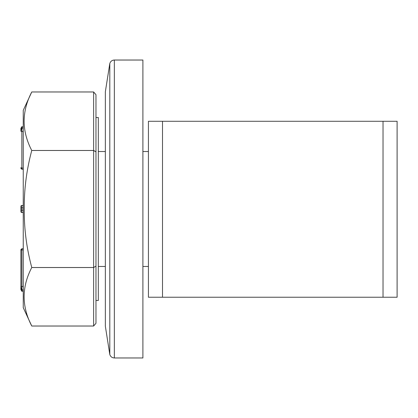 <?xml version="1.0" encoding="UTF-8"?>
<svg xmlns="http://www.w3.org/2000/svg" width="418" height="418" viewBox="0 0 418 418"><rect width="100%" height="100%" fill="white"/><g stroke="black" fill="none" stroke-linecap="round" stroke-linejoin="round"><path stroke-width="0.63" d="M148.421 121.283L148.421 297.235L397.1 297.235L397.1 121.283L148.421 121.283M109.798 354.474L105.357 326.301L105.357 91.699L109.798 63.526L109.798 354.474C110.524 356.664 112.034 357.829 114.339 357.97L114.339 60.03L142.893 60.03L142.893 357.97L114.339 357.97M95.973 266.156L95.973 151.844L93.627 150.485L93.627 267.515L95.973 266.156L95.973 323.318L93.627 326.024L31.763 326.024L23.246 307.669L23.246 110.331L31.763 91.976C21.595 111.481 21.595 130.98 31.763 150.485C26.553 169.948 24.051 189.453 24.254 209C24.051 228.547 26.553 248.052 31.763 267.515C21.595 287.02 21.595 306.519 31.763 326.024M31.763 267.515L93.627 267.515L93.627 326.024M95.973 151.844L95.973 94.682L93.627 91.976L93.627 150.485L31.763 150.485M93.627 91.976L31.763 91.976M95.973 300.495L98.319 300.495L98.319 117.505L95.973 117.505M20.91 286.873L21.605 289.658L21.506 291.106L21.84 290.855A0.941 0.815 180 0 1 21.605 290.829L20.91 289.601L20.91 286.873A0.941 0.47 0 0 1 21.84 286.476L21.84 248.731L20.9 249.671L20.9 286.915M20.91 128.399L21.605 127.171L20.91 131.127L20.91 128.399M21.506 126.894L21.605 127.171A0.941 0.815 0 0 1 21.84 127.145L21.506 126.894M20.9 131.085L20.9 128.504M20.9 289.496L20.9 252.958M20.9 251.035L20.9 249.671M20.9 210.17L20.9 211.581A0.941 0.941 0 0 0 21.84 212.516L23.246 212.516L21.84 212.516L21.84 205.484L23.246 205.484L21.84 205.484A0.941 0.941 0 0 0 20.9 206.419L20.9 210.17L23.246 210.17M383.024 121.283L383.024 297.235M162.498 297.235L162.498 121.283M20.91 131.127A0.941 0.47 0 0 0 21.84 131.524L21.84 128.321A0.941 0.815 180 0 0 21.605 128.342M20.9 167.623A0.941 0.47 0 0 0 21.84 168.093L21.84 131.524L23.246 131.524M20.9 206.419A0.941 0.941 0 0 1 21.84 205.484M23.246 169.269L21.84 169.269L21.84 168.093L23.246 168.093M23.246 128.321L21.84 128.321L21.84 127.145L23.246 127.145M20.9 250.377A0.941 0.47 0 0 1 21.84 249.907L23.246 249.907M21.605 289.658A0.941 0.815 0 0 0 21.84 289.679L21.84 286.476L23.246 286.476M23.246 290.855L21.84 290.855L21.84 289.679L23.246 289.679M20.9 207.83L23.246 207.83M109.798 63.526C110.524 61.336 112.034 60.171 114.339 60.03M148.421 151.525L142.893 151.525M105.357 151.525L98.319 151.525M148.421 266.475L142.893 266.475M105.357 266.475L98.319 266.475M21.84 169.269L20.9 168.329M23.246 126.832L21.84 126.832M23.246 291.168L21.84 291.168M23.246 248.731L21.84 248.731"/></g></svg>
